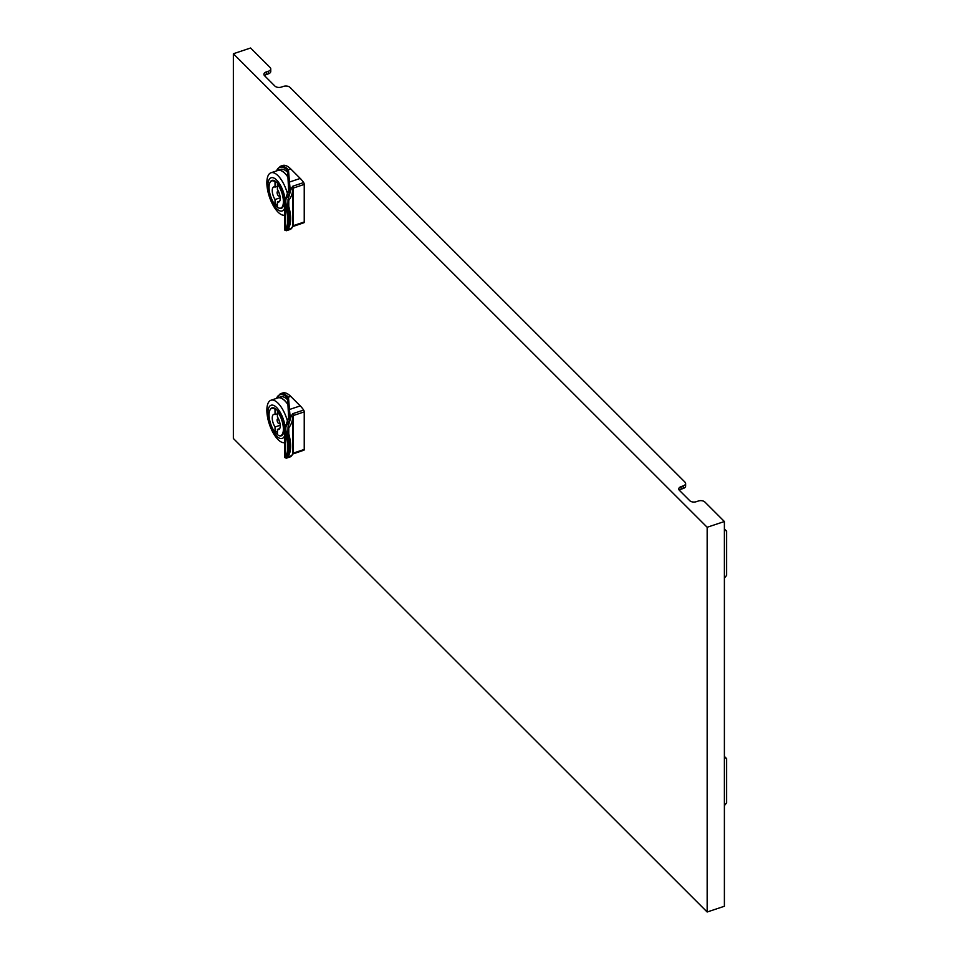 <?xml version="1.0" encoding="UTF-8"?>
<svg xmlns="http://www.w3.org/2000/svg" width="960" height="960" viewBox="0 0 960 960"><rect width="100%" height="100%" fill="white"/><g stroke="black" fill="none" stroke-linecap="round" stroke-linejoin="round"><path stroke-width="1.44" d="M724.392 528.996L726.636 531.144L726.636 575.328L724.392 578.184M724.392 529.776L726.636 531.144M724.392 756.468L726.636 758.604L726.636 802.8L724.392 805.656M724.392 757.236L726.636 758.604M287.676 399.072L288.708 419.64L287.664 399.048L288.432 397.2A25.476 10.404 71.6 0 0 288.36 397.128A25.476 10.404 71.6 0 0 280.296 393.768L282.648 392.988A25.476 10.404 71.6 0 1 290.7 396.348L300.252 405.9L289.488 409.488L290.016 415.464L289.104 415.992L284.7 428.976L285.564 433.524A24.672 10.08 71.6 0 1 285.564 456.624C284.34 457.668 284.484 457.788 285.984 456.972M287.676 171.612L288.708 192.18L287.664 171.588L288.432 169.74A25.476 10.404 71.6 0 0 288.36 169.668A25.476 10.404 71.6 0 0 280.296 166.308L282.648 165.516A25.476 10.404 71.6 0 1 290.7 168.888L300.252 178.44L289.488 182.028L290.016 188.004L289.104 188.52L284.7 201.516L285.564 206.064A24.672 10.08 71.6 0 1 285.564 229.164C284.34 230.208 284.484 230.328 285.984 229.512M288.06 404.628A22.44 9.168 -108.4 0 0 277.812 397.788L280.572 396.864A22.44 9.168 71.6 0 1 287.736 399.9M277.812 397.788A22.44 9.168 -108.4 0 0 276.828 398.28M288.432 397.2L290.7 396.348M278.292 423.228A2.388 0.972 71.6 0 1 277.176 420.816A2.388 0.972 71.6 0 1 277.536 419.016A2.388 0.972 71.6 0 1 278.292 419.328A2.388 0.972 71.6 0 1 279.42 421.752A2.388 0.972 71.6 0 1 279.048 423.552A2.388 0.972 71.6 0 1 278.292 423.228M270.072 409.824A14.724 6.012 71.6 0 1 271.98 407.868A14.724 6.012 71.6 0 1 279.804 414.132A14.724 6.012 71.6 0 1 284.004 429.192A14.724 6.012 71.6 0 1 281.304 435.804A14.724 6.012 71.6 0 1 278.604 435.384M277.428 434.568A14.724 6.012 71.6 0 1 275.244 432.24M285.084 426.492A17.508 7.152 -108.4 0 0 275.472 406.5A17.508 7.152 -108.4 0 0 267.888 413.076A17.508 7.152 -108.4 0 0 274.896 434.1A17.508 7.152 -108.4 0 0 284.7 435.48M287.748 422.196A22.284 9.108 -108.4 0 0 270.972 400.236A22.284 9.108 -108.4 0 0 266.868 410.232A22.284 9.108 -108.4 0 0 273.036 432.66A22.284 9.108 -108.4 0 0 284.7 442.62M270.972 400.236L277.86 397.932A22.284 9.108 71.6 0 1 288.072 404.772M288.06 177.168A22.44 9.168 -108.4 0 0 277.812 170.316L280.572 169.404A22.44 9.168 71.6 0 1 287.736 172.44M277.812 170.316A22.44 9.168 -108.4 0 0 276.828 170.82M288.432 169.74L290.7 168.888M278.292 195.768A2.388 0.972 71.6 0 1 277.176 193.356A2.388 0.972 71.6 0 1 277.536 191.556A2.388 0.972 71.6 0 1 278.292 191.868A2.388 0.972 71.6 0 1 279.42 194.292A2.388 0.972 71.6 0 1 279.048 196.092A2.388 0.972 71.6 0 1 278.292 195.768M270.072 182.364A14.724 6.012 71.6 0 1 271.98 180.408A14.724 6.012 71.6 0 1 279.804 186.66A14.724 6.012 71.6 0 1 284.004 201.732A14.724 6.012 71.6 0 1 281.304 208.344A14.724 6.012 71.6 0 1 278.604 207.924M277.428 207.108A14.724 6.012 71.6 0 1 275.244 204.78M285.084 199.032A17.508 7.152 -108.4 0 0 275.472 179.028A17.508 7.152 -108.4 0 0 267.888 185.616A17.508 7.152 -108.4 0 0 274.896 206.64A17.508 7.152 -108.4 0 0 284.7 208.02M287.748 194.736A22.284 9.108 -108.4 0 0 270.972 172.776A22.284 9.108 -108.4 0 0 266.868 182.772A22.284 9.108 -108.4 0 0 273.036 205.2A22.284 9.108 -108.4 0 0 284.7 215.16M270.972 172.776L277.86 170.472A22.284 9.108 71.6 0 1 288.072 177.312M270.744 68.88L270.744 71.472A4.776 2.76 180 0 1 268.356 73.86L268.356 71.268A4.776 2.76 -0 0 0 270.744 68.88A4.776 2.76 -0 0 0 270.108 67.5L250.596 48L233.364 53.748L707.16 527.268L707.16 912L233.364 438.48L233.364 53.748M707.16 527.268L724.392 521.52L704.88 502.02A4.776 2.76 -0 0 0 698.364 501.012L696.288 501.696A4.776 2.76 180 0 1 689.772 500.688L679.416 490.344A4.776 2.76 180 0 1 678.78 488.964A4.776 2.76 180 0 1 681.168 486.576L683.232 485.892A4.776 2.76 -0 0 0 685.62 483.504A4.776 2.76 -0 0 0 684.972 482.124L290.016 87.396A4.776 2.76 -0 0 0 283.488 86.388L281.424 87.072A4.776 2.76 180 0 1 274.896 86.064L264.552 75.72A4.776 2.76 180 0 1 263.904 74.34A4.776 2.76 180 0 1 266.292 71.952L266.292 74.556L268.356 73.86M266.292 74.556A4.776 2.76 -0 0 0 264.468 75.636M685.62 483.504L685.62 486.096A4.776 2.76 180 0 1 683.232 488.484L683.232 485.892M681.168 486.576L681.168 489.18L683.232 488.484M681.168 489.18A4.776 2.76 -0 0 0 679.344 490.272M300.252 405.9A25.476 10.404 71.6 0 1 303.66 410.052A1.596 0.648 -108.4 0 1 304.236 411.888L304.236 449.46A1.596 0.648 -108.4 0 1 303.948 450.18A1.596 0.648 -108.4 0 1 303.66 450.132M300.252 178.44A25.476 10.404 71.6 0 1 303.66 182.58A1.596 0.648 -108.4 0 1 304.236 184.416L304.236 222A1.596 0.648 -108.4 0 1 303.948 222.72A1.596 0.648 -108.4 0 1 303.66 222.672M266.292 71.952L268.356 71.268M707.16 912L724.392 906.252L724.392 521.52M277.428 184.164L277.428 189.504A7.956 3.252 71.6 0 1 280.14 197.196A7.956 3.252 71.6 0 1 278.748 202.056A7.956 3.252 71.6 0 1 277.428 201.9L277.428 207.24A14.328 5.856 -108.4 0 0 280.764 208.104A14.328 5.856 -108.4 0 0 283.152 198.444A14.328 5.856 -108.4 0 0 277.428 184.164L278.04 183.96M277.428 201.9L279.708 201.144M277.428 204.06L275.028 204.852L275.028 199.512L280.188 197.796M275.028 199.512A7.956 3.252 71.6 0 1 272.316 191.832A7.956 3.252 71.6 0 1 273.708 186.96A7.956 3.252 71.6 0 1 275.028 187.116L275.028 181.788L275.748 181.548M275.028 187.116L277.428 186.324M275.028 181.788A14.328 5.856 -108.4 0 0 271.692 180.924A14.328 5.856 -108.4 0 0 269.304 190.584A14.328 5.856 -108.4 0 0 275.028 204.852M290.016 188.004C289.836 192.576 288.78 195.78 286.86 197.628C285.54 199.092 285.444 201.804 286.572 205.788A25.476 10.404 71.6 0 1 286.572 229.632L286.86 230.544M289.308 229.728L288.048 230.112L287.892 228.804A1.596 1.38 32 0 0 288.564 228.288C291.264 223.2 291.324 215.868 288.744 206.256L288.78 200.388C291.396 196.824 292.668 193.128 292.596 189.324L293.4 188.04L293.4 225.624L292.596 226.008C292.74 227.34 291.468 228.384 288.78 229.164L288.228 228.828M287.892 228.804A25.476 10.404 -108.4 0 0 287.892 206.664L288.048 199.416L291.276 188.412L292.812 186.204L303.66 182.58M292.596 189.264L291.276 188.412M288.444 169.644L289.488 182.028L288.684 182.7A30.924 1.224 88.4 0 1 288.9 185.4A30.924 1.224 88.4 0 1 289.104 188.52L285.984 197.628L286.86 197.628L285.984 197.628L284.7 201.516L284.7 230.04L286.308 230.736L289.248 229.752C290.976 229.356 292.104 228.204 292.62 226.296M288.048 199.416L288.78 200.388L288.78 206.388M292.62 190.02L292.62 226.284M288.588 206.232L287.892 206.664L288.588 206.232L288.204 202.98M288.048 230.112L288.78 227.916M277.428 411.636L277.428 416.964A7.956 3.252 71.6 0 1 280.14 424.656A7.956 3.252 71.6 0 1 278.748 429.528A7.956 3.252 71.6 0 1 277.428 429.372L277.428 434.7A14.328 5.856 -108.4 0 0 280.764 435.564A14.328 5.856 -108.4 0 0 283.152 425.904A14.328 5.856 -108.4 0 0 277.428 411.636L278.04 411.432M277.428 429.372L279.708 428.604M277.428 431.52L275.028 432.312L275.028 426.984L280.188 425.256M275.028 426.984A7.956 3.252 71.6 0 1 272.316 419.292A7.956 3.252 71.6 0 1 273.708 414.42A7.956 3.252 71.6 0 1 275.028 414.576L275.028 409.248L275.748 409.008M275.028 414.576L277.428 413.784M275.028 409.248A14.328 5.856 -108.4 0 0 271.692 408.384A14.328 5.856 -108.4 0 0 269.304 418.044A14.328 5.856 -108.4 0 0 275.028 432.312M290.016 415.464C289.836 420.036 288.78 423.24 286.86 425.088C285.54 426.552 285.444 429.276 286.572 433.248A25.476 10.404 71.6 0 1 286.572 457.092L286.86 458.004M289.308 457.2L288.048 457.572L287.892 456.264A1.596 1.38 32 0 0 288.564 455.748C291.264 450.66 291.324 443.328 288.744 433.728L288.78 427.86C291.396 424.284 292.668 420.6 292.596 416.784L293.4 415.5L293.4 453.084L292.596 453.48C292.74 454.8 291.468 455.856 288.78 456.636L288.228 456.288M287.892 456.264A25.476 10.404 -108.4 0 0 287.892 434.136L288.048 426.888L291.276 415.872L292.812 413.664L303.66 410.052M292.596 416.724L291.276 415.872M288.444 397.104L289.488 409.488L288.684 410.16A30.924 1.224 88.4 0 1 288.9 412.86A30.924 1.224 88.4 0 1 289.104 415.992L285.984 425.088L286.86 425.088L285.984 425.088L284.7 428.976L284.7 457.5L286.308 458.196L289.248 457.212C290.976 456.816 292.104 455.664 292.62 453.756L292.62 453.72M288.048 426.888L288.78 427.86L288.78 433.86M292.62 417.48L292.62 453.756M288.588 433.692L287.892 434.136L288.588 433.692L288.204 430.44M288.048 457.572L288.78 455.376M288.684 410.16L287.664 398.016A24.672 10.08 -108.4 0 0 276.516 398.388M288.684 182.7L287.664 170.544A24.672 10.08 -108.4 0 0 276.516 170.916M293.4 225.624L304.236 222M304.236 184.416L293.4 188.04L292.812 186.204M286.572 229.632A0.792 0.696 -143.1 0 1 285.564 229.164L285.564 206.064L286.572 205.788M289.104 189.78L289.104 188.52M293.4 453.084L304.236 449.46M304.236 411.888L293.4 415.5L292.812 413.664M286.572 457.092A0.792 0.696 -143.1 0 1 285.564 456.624L285.564 433.524L286.572 433.248M289.104 417.24L289.104 415.992M280.296 393.768L276.228 398.484M278.412 418.728L277.536 419.016M280.296 166.308L276.228 171.012M278.412 191.268L277.536 191.556M279.924 195.792L279.048 196.092M282.492 207.528L280.764 208.104M273.432 180.348L271.692 180.924M292.368 226.68L303.948 222.72M279.924 423.252L279.048 423.552M282.492 434.988L280.764 435.564M273.432 407.808L271.692 408.384M292.368 454.152L303.948 450.18"/></g></svg>
